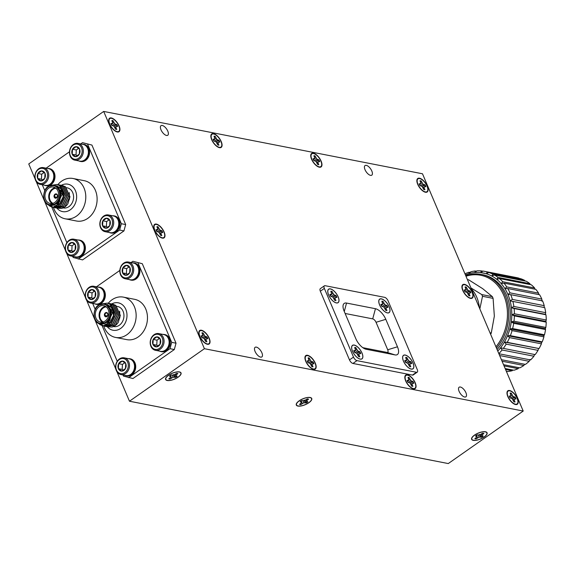 <?xml version="1.0" encoding="UTF-8"?>
<svg xmlns="http://www.w3.org/2000/svg" width="575" height="575" viewBox="0 0 575 575"><rect width="100%" height="100%" fill="white"/><g stroke="black" fill="none" stroke-linecap="round" stroke-linejoin="round"><path stroke-width="0.86" d="M57.371 194.832L57.205 195.083A1.725 1.387 -78.9 0 0 54.704 196.844L54.201 197.053L54.625 197.132M56.249 193.904A2.185 1.768 -78.9 0 0 55.056 194.192A2.185 1.768 -78.9 0 0 54.201 197.053M54.337 196.952A2.005 1.617 101.1 0 1 55.121 194.35A2.005 1.617 101.1 0 1 57.248 194.911M56.149 205.469L56.58 205.836M61.547 208.387A11.637 9.394 -78.9 0 0 67.9 203.737L69.978 196.765L65.521 186.803L62.237 185.445L65.342 186.767L69.798 196.729L64.788 206.892L61.547 208.387L58.226 208.272M69.295 192.56L69.467 199.353M50.887 185.373L57.097 184.467A11.637 9.394 101.1 0 1 62.582 189.506L63.796 195.557L58.794 205.721L52.526 207.259L49.579 205.972L48.171 204.678M48.451 204.815L58.65 203.572L61.281 191.511L55.351 185.531L54 185.265A10.235 8.258 101.1 0 1 60.138 196.894A10.235 8.258 101.1 0 1 50.075 205.347A10.235 8.258 101.1 0 1 43.75 197.254A10.235 8.258 101.1 0 1 48.336 186.595A10.235 8.258 101.1 0 1 54 185.265L48.243 186.609C42.521 188.708 41.594 204.369 50.075 205.347L51.427 205.613L59.548 201.789L61.281 191.511M53.382 185.172L62.582 189.506M57.097 184.467L59.527 185.632L63.983 195.593L58.973 205.757L52.613 207.28M57.831 184.582L61.022 185.926L65.478 195.888L60.476 206.044L54.201 207.589L53.367 207.374M59.326 184.877L62.524 186.214L66.98 196.176L61.971 206.339L55.703 207.884L54.869 207.668M60.828 185.172L64.019 186.508L68.483 196.47L63.473 206.633L57.198 208.179L56.372 207.963M57.069 184.46L60.842 185.89L65.298 195.852L60.289 206.008L54.021 207.553L50.773 206.03M58.477 184.748L62.337 186.178L66.801 196.14L61.791 206.303L54.776 207.661M59.98 185.042L63.839 186.472L68.296 196.434L63.293 206.597L56.278 207.956M61.482 185.33L62.237 185.445M48.738 188.118A8.381 6.763 -78.9 0 0 44.979 196.844A8.381 6.763 -78.9 0 0 50.162 203.478A8.381 6.763 -78.9 0 0 58.406 196.557A8.381 6.763 -78.9 0 0 53.374 187.033A8.381 6.763 -78.9 0 0 48.738 188.118M63.056 207.891L63.3 207.934A10.235 8.258 -78.9 0 0 73.363 199.482A10.235 8.258 -78.9 0 0 67.225 187.853L66.47 187.709M56.616 185.783L61.784 189.577L63.221 196.794L60.152 203.579L54.417 206.116M55.351 185.531L62.15 194.178L57.191 204.844M56.997 185.854L62.237 189.786L63.559 197.189L60.217 203.96L54.273 206.152M55.89 206.411L55.351 206.188M52.117 203.507A8.381 6.763 101.1 0 1 48.724 196.391A8.381 6.763 101.1 0 1 52.519 188.859A8.381 6.763 101.1 0 1 55.2 187.745M60.77 190.131A8.381 6.763 101.1 0 1 61.769 191.964M55.861 188.205A7.913 6.383 -78.9 0 0 52.958 189.304A7.913 6.383 -78.9 0 0 49.371 196.65A7.913 6.383 -78.9 0 0 52.9 203.327M55.028 194.185A2.185 1.768 -78.9 0 0 54.043 196.463A2.185 1.768 -78.9 0 0 55.394 198.195A2.185 1.768 -78.9 0 0 57.55 196.384A2.185 1.768 -78.9 0 0 56.235 193.897A2.185 1.768 -78.9 0 0 55.028 194.185M56.745 197.462L54.805 197.081A1.725 1.387 -78.9 0 0 57.313 195.327L57.349 195.148A2.005 1.617 101.1 0 1 56.566 197.757A2.005 1.617 101.1 0 1 54.438 197.196L54.302 197.29A2.185 1.768 -78.9 0 0 55.408 198.195M54.704 196.844L56.925 197.283M54.438 197.196L54.805 197.081M72.687 256.335L73.169 257.478L82.57 259.907L123.956 230.906L119.636 230.065L121.354 223.718L125.673 224.559L91.928 145.072L82.527 142.65L80.701 143.93M69.482 151.786L46.122 168.159M82.527 142.65L91.928 145.072M42.313 184.776L44.836 190.72M51.779 207.072L66.88 242.657M78.25 259.059L119.636 230.065M121.354 223.718L87.608 144.232M110.932 232.997A8.704 7.022 -78.9 0 0 111.198 233.055A8.704 7.022 -78.9 0 0 119.765 225.86A8.704 7.022 -78.9 0 0 114.54 215.97A8.704 7.022 -78.9 0 0 114.267 215.927M76.346 257.233A8.704 7.022 -78.9 0 0 76.619 257.291A8.704 7.022 -78.9 0 0 85.179 250.096A8.704 7.022 -78.9 0 0 79.961 240.206A8.704 7.022 -78.9 0 0 79.688 240.156M80.558 161.446A8.704 7.022 -78.9 0 0 80.823 161.503A8.704 7.022 -78.9 0 0 89.391 154.308A8.704 7.022 -78.9 0 0 84.166 144.411A8.704 7.022 -78.9 0 0 83.892 144.368M45.971 185.675A8.704 7.022 -78.9 0 0 46.244 185.739A8.704 7.022 -78.9 0 0 54.805 178.537A8.704 7.022 -78.9 0 0 49.587 168.647A8.704 7.022 -78.9 0 0 49.313 168.604M53.432 207.417A20.527 16.56 -78.9 0 0 54.079 209.142A20.527 16.56 -78.9 0 0 65.126 218.787L76.453 221.001A20.527 16.56 -78.9 0 0 96.65 204.032A20.527 16.56 -78.9 0 0 84.331 180.708L73.011 178.494A20.527 16.56 -78.9 0 0 57.91 184.597M125.673 224.559L123.956 230.906M47.588 168.446A8.704 7.022 101.1 0 1 49.047 168.54A8.704 7.022 101.1 0 1 54.266 178.437A8.704 7.022 101.1 0 1 45.705 185.632A8.704 7.022 101.1 0 1 44.318 185.172M43.456 167.641L48.516 168.626A8.517 6.871 101.1 0 1 53.777 175.375A8.517 6.871 101.1 0 1 49.96 184.244A8.517 6.871 101.1 0 1 45.245 185.351L40.185 184.359A8.517 6.871 101.1 0 1 34.924 177.618A8.517 6.871 101.1 0 1 38.741 168.748A8.517 6.871 101.1 0 1 43.456 167.641A8.517 6.871 101.1 0 1 48.566 177.323A8.517 6.871 101.1 0 1 40.185 184.359M38.554 169.373A7.669 6.188 101.1 0 1 47.56 175.77A7.669 6.188 101.1 0 1 37.864 182.57A7.669 6.188 101.1 0 1 38.554 169.373M37.907 173.478A5.038 4.068 101.1 0 1 41.587 170.897A5.038 4.068 101.1 0 1 45.008 173.327A5.038 4.068 101.1 0 1 44.742 178.329A5.038 4.068 101.1 0 1 41.062 180.909A5.038 4.068 101.1 0 1 37.648 178.48A5.038 4.068 101.1 0 1 37.907 173.478L41.587 170.897L45.008 173.327L44.742 178.329L41.062 180.909L37.648 178.48L37.907 173.478L41.709 174.218L41.443 179.228L42.672 180.097M44.131 172.522L41.709 174.218M41.443 179.228L37.648 178.48M82.175 144.217A8.704 7.022 101.1 0 1 83.627 144.311A8.704 7.022 101.1 0 1 88.852 154.201A8.704 7.022 101.1 0 1 80.284 161.395A8.704 7.022 101.1 0 1 78.904 160.935M78.042 143.405L83.095 144.397A8.517 6.871 101.1 0 1 88.363 151.139A8.517 6.871 101.1 0 1 84.539 160.015A8.517 6.871 101.1 0 1 79.824 161.115L74.772 160.13A8.517 6.871 101.1 0 1 69.503 153.381A8.517 6.871 101.1 0 1 73.327 144.512A8.517 6.871 101.1 0 1 78.042 143.405A8.517 6.871 101.1 0 1 83.152 153.087A8.517 6.871 101.1 0 1 74.772 160.13M73.14 145.137A7.669 6.188 101.1 0 1 82.146 151.541A7.669 6.188 101.1 0 1 72.45 158.333A7.669 6.188 101.1 0 1 73.14 145.137M72.493 149.241A5.038 4.068 101.1 0 1 76.173 146.661A5.038 4.068 101.1 0 1 79.587 149.09A5.038 4.068 101.1 0 1 79.328 154.1A5.038 4.068 101.1 0 1 75.648 156.68A5.038 4.068 101.1 0 1 72.227 154.251A5.038 4.068 101.1 0 1 72.493 149.241L76.173 146.661L79.587 149.09L79.328 154.1L75.648 156.68L72.227 154.251L72.493 149.241L76.288 149.989L76.029 154.991L77.258 155.868M78.718 148.285L76.288 149.989M76.029 154.991L72.227 154.251M77.963 240.005A8.704 7.022 101.1 0 1 79.422 240.098A8.704 7.022 101.1 0 1 84.64 249.988A8.704 7.022 101.1 0 1 76.08 257.183A8.704 7.022 101.1 0 1 74.692 256.723M73.83 239.193L78.89 240.185A8.517 6.871 101.1 0 1 84.151 246.927A8.517 6.871 101.1 0 1 80.335 255.803A8.517 6.871 101.1 0 1 75.62 256.91L70.56 255.918A8.517 6.871 101.1 0 1 65.298 249.176A8.517 6.871 101.1 0 1 69.115 240.3A8.517 6.871 101.1 0 1 73.83 239.193A8.517 6.871 101.1 0 1 78.94 248.874A8.517 6.871 101.1 0 1 70.56 255.918M68.928 240.932A7.669 6.188 101.1 0 1 77.934 247.329A7.669 6.188 101.1 0 1 68.238 254.121A7.669 6.188 101.1 0 1 68.928 240.932M68.281 245.029A5.038 4.068 101.1 0 1 71.961 242.456A5.038 4.068 101.1 0 1 75.382 244.878A5.038 4.068 101.1 0 1 75.117 249.888A5.038 4.068 101.1 0 1 71.437 252.468A5.038 4.068 101.1 0 1 68.022 250.039A5.038 4.068 101.1 0 1 68.281 245.029L71.961 242.456L75.382 244.878L75.117 249.888L71.437 252.468L68.022 250.039L68.281 245.029L72.076 245.777L71.817 250.779L73.047 251.656M74.506 244.073L72.076 245.777M71.817 250.779L68.022 250.039M112.549 215.769A8.704 7.022 101.1 0 1 114.001 215.862A8.704 7.022 101.1 0 1 119.226 225.759A8.704 7.022 101.1 0 1 110.659 232.954A8.704 7.022 101.1 0 1 109.279 232.494M108.416 214.964L113.469 215.948A8.517 6.871 101.1 0 1 118.737 222.697A8.517 6.871 101.1 0 1 114.914 231.567A8.517 6.871 101.1 0 1 110.199 232.674L105.146 231.682A8.517 6.871 101.1 0 1 99.878 224.94A8.517 6.871 101.1 0 1 103.701 216.063A8.517 6.871 101.1 0 1 108.416 214.964A8.517 6.871 101.1 0 1 113.527 224.645A8.517 6.871 101.1 0 1 105.146 231.682M103.514 216.696A7.669 6.188 101.1 0 1 112.52 223.093A7.669 6.188 101.1 0 1 102.824 229.892A7.669 6.188 101.1 0 1 103.514 216.696M102.868 220.8A5.038 4.068 101.1 0 1 106.548 218.22A5.038 4.068 101.1 0 1 109.962 220.649A5.038 4.068 101.1 0 1 109.703 225.652A5.038 4.068 101.1 0 1 106.023 228.232A5.038 4.068 101.1 0 1 102.602 225.803A5.038 4.068 101.1 0 1 102.868 220.8L106.548 218.22L109.962 220.649L109.703 225.652L106.023 228.232L102.602 225.803L102.868 220.8L106.663 221.54L106.397 226.55L107.626 227.42M109.085 219.844L106.663 221.54M106.397 226.55L102.602 225.803M65.126 218.787A20.527 16.56 -78.9 0 0 85.323 201.818A20.527 16.56 -78.9 0 0 73.011 178.494M56.918 208.121A13.965 11.27 -78.9 0 0 71.832 208.538A13.965 11.27 -78.9 0 0 75.339 190.469A13.965 11.27 -78.9 0 0 61.352 185.294M107.726 313.461L107.568 313.72A1.725 1.387 -78.9 0 0 105.06 315.481L104.557 315.682L104.988 315.768M106.591 312.534A2.185 1.768 -78.9 0 0 105.383 312.822A2.185 1.768 -78.9 0 0 104.406 315.1A2.185 1.768 -78.9 0 0 105.757 316.832A2.185 1.768 -78.9 0 0 107.906 315.021A2.185 1.768 -78.9 0 0 106.591 312.534A2.185 1.768 -78.9 0 0 105.412 312.822A2.185 1.768 -78.9 0 0 104.557 315.682M104.693 315.589A2.005 1.617 101.1 0 1 105.477 312.98A2.005 1.617 101.1 0 1 107.611 313.548M106.512 324.106L106.936 324.465M111.902 327.017A11.637 9.394 -78.9 0 0 118.256 322.374L120.333 315.402L115.877 305.44L112.592 304.074L115.697 305.404L120.153 315.366L115.151 325.529L111.902 327.017L108.582 326.909M119.65 311.197L119.823 317.989M101.243 304.002L107.46 303.104A11.637 9.394 101.1 0 1 112.937 308.135L114.159 314.187L109.149 324.35L102.882 325.896L99.935 324.602L98.533 323.308M98.807 323.452L109.006 322.208L111.636 310.148L105.707 304.168L104.362 303.902A10.235 8.258 101.1 0 1 110.501 315.524A10.235 8.258 101.1 0 1 100.431 323.984A10.235 8.258 101.1 0 1 94.113 315.883A10.235 8.258 101.1 0 1 98.699 305.232A10.235 8.258 101.1 0 1 104.362 303.902L98.598 305.246C92.877 307.338 91.957 323.006 100.431 323.984L101.782 324.25M101.782 324.243L109.904 320.426L111.636 310.148M103.737 303.808L112.937 308.135M107.46 303.104L109.882 304.268L114.339 314.223L109.329 324.386L102.968 325.91M108.186 303.219L111.378 304.556L115.841 314.518L110.831 324.681L104.564 326.226L103.73 326.011M109.681 303.507L112.88 304.851L117.336 314.812L112.333 324.976L106.059 326.521L105.225 326.305M111.183 303.801L114.382 305.145L118.838 315.107L113.828 325.27L106.727 326.6M107.424 303.097L111.198 304.52L115.654 314.482L110.652 324.645L104.377 326.19L101.128 324.667M108.84 303.377L112.7 304.815L117.156 314.777L112.147 324.94L105.132 326.298M110.335 303.672L114.195 305.109L118.651 315.071L113.649 325.234L106.634 326.586M111.837 303.967L112.592 304.074M99.094 306.755A8.381 6.763 -78.9 0 0 95.342 315.481A8.381 6.763 -78.9 0 0 100.517 322.115A8.381 6.763 -78.9 0 0 108.761 315.186A8.381 6.763 -78.9 0 0 103.737 305.663A8.381 6.763 -78.9 0 0 99.094 306.755M113.412 326.521L113.656 326.571A10.235 8.258 -78.9 0 0 123.726 318.112A10.235 8.258 -78.9 0 0 117.587 306.489L116.833 306.338M106.972 304.412L112.139 308.214L113.584 315.431L110.508 322.216L104.772 324.753M105.707 304.168L112.513 312.814L107.547 323.473M107.353 304.484L112.599 308.423L113.922 315.819L110.58 322.597L104.628 324.789M106.246 325.048L105.707 324.825M102.472 322.144A8.381 6.763 101.1 0 1 99.08 315.028A8.381 6.763 101.1 0 1 102.875 307.488A8.381 6.763 101.1 0 1 105.556 306.374M106.217 306.842A7.913 6.383 -78.9 0 0 103.313 307.941A7.913 6.383 -78.9 0 0 99.727 315.28A7.913 6.383 -78.9 0 0 103.256 321.964M107.101 316.099L105.16 315.718A1.725 1.387 -78.9 0 0 107.669 313.957L107.712 313.785A2.005 1.617 101.1 0 1 106.921 316.394A2.005 1.617 101.1 0 1 104.794 315.826L104.657 315.927A2.185 1.768 -78.9 0 0 105.764 316.832M105.06 315.481L107.288 315.912M104.794 315.826L105.16 315.718M123.043 374.965L123.532 376.115L132.933 378.537L174.311 349.543L169.992 348.694L171.709 342.348L176.029 343.196L142.291 263.709L132.89 261.28L131.057 262.559M119.844 270.423L96.478 286.796M132.89 261.28L142.291 263.709M92.668 303.413L95.191 309.357M102.134 325.709L117.235 361.294M128.613 377.696L169.992 348.694M171.709 342.348L137.971 262.861M161.287 351.634A8.704 7.022 -78.9 0 0 161.553 351.692A8.704 7.022 -78.9 0 0 170.121 344.497A8.704 7.022 -78.9 0 0 164.896 334.607A8.704 7.022 -78.9 0 0 164.63 334.557M126.708 375.87A8.704 7.022 -78.9 0 0 126.974 375.928A8.704 7.022 -78.9 0 0 135.535 368.733A8.704 7.022 -78.9 0 0 130.317 358.836A8.704 7.022 -78.9 0 0 130.043 358.793M130.913 280.075A8.704 7.022 -78.9 0 0 131.179 280.14A8.704 7.022 -78.9 0 0 139.747 272.938A8.704 7.022 -78.9 0 0 134.521 263.048A8.704 7.022 -78.9 0 0 134.255 263.005M96.334 304.312A8.704 7.022 -78.9 0 0 96.6 304.369A8.704 7.022 -78.9 0 0 105.167 297.174A8.704 7.022 -78.9 0 0 99.942 287.284A8.704 7.022 -78.9 0 0 99.669 287.234M103.795 326.047A20.527 16.56 -78.9 0 0 104.434 327.779A20.527 16.56 -78.9 0 0 115.489 337.417L126.809 339.631A20.527 16.56 -78.9 0 0 147.006 322.668A20.527 16.56 -78.9 0 0 134.687 299.338L123.366 297.124A20.527 16.56 -78.9 0 0 108.265 303.233L108.093 303.197M176.029 343.196L174.311 349.543M97.951 287.083A8.704 7.022 101.1 0 1 99.403 287.177A8.704 7.022 101.1 0 1 104.628 297.067A8.704 7.022 101.1 0 1 96.061 304.268A8.704 7.022 101.1 0 1 94.681 303.808M93.811 286.271L98.871 287.263A8.517 6.871 101.1 0 1 104.14 294.005A8.517 6.871 101.1 0 1 100.316 302.881A8.517 6.871 101.1 0 1 95.601 303.988L90.541 302.996A8.517 6.871 101.1 0 1 85.28 296.254A8.517 6.871 101.1 0 1 89.096 287.378A8.517 6.871 101.1 0 1 93.811 286.271A8.517 6.871 101.1 0 1 98.929 295.952A8.517 6.871 101.1 0 1 90.541 302.996M88.917 288.01A7.669 6.188 101.1 0 1 97.923 294.407A7.669 6.188 101.1 0 1 88.219 301.199A7.669 6.188 101.1 0 1 88.917 288.01M88.27 292.114A5.038 4.068 101.1 0 1 91.95 289.534A5.038 4.068 101.1 0 1 95.364 291.963A5.038 4.068 101.1 0 1 95.105 296.966A5.038 4.068 101.1 0 1 91.425 299.546A5.038 4.068 101.1 0 1 88.004 297.117A5.038 4.068 101.1 0 1 88.27 292.114L91.95 289.534L95.364 291.963L95.105 296.966L91.425 299.546L88.004 297.117L88.27 292.114L92.065 292.855L91.799 297.857L93.028 298.734M94.487 291.151L92.065 292.855M91.799 297.857L88.004 297.117M132.53 262.847A8.704 7.022 101.1 0 1 133.982 262.94A8.704 7.022 101.1 0 1 139.208 272.838A8.704 7.022 101.1 0 1 130.64 280.032A8.704 7.022 101.1 0 1 129.26 279.572M128.397 262.042L133.458 263.027A8.517 6.871 101.1 0 1 138.719 269.776A8.517 6.871 101.1 0 1 134.902 278.645A8.517 6.871 101.1 0 1 130.187 279.752L125.127 278.76A8.517 6.871 101.1 0 1 119.866 272.018A8.517 6.871 101.1 0 1 123.683 263.149A8.517 6.871 101.1 0 1 128.397 262.042A8.517 6.871 101.1 0 1 133.508 271.723A8.517 6.871 101.1 0 1 125.127 278.76M123.496 263.774A7.669 6.188 101.1 0 1 132.502 270.171A7.669 6.188 101.1 0 1 122.806 276.97A7.669 6.188 101.1 0 1 123.496 263.774M122.849 267.878A5.038 4.068 101.1 0 1 126.529 265.298A5.038 4.068 101.1 0 1 129.95 267.727A5.038 4.068 101.1 0 1 129.684 272.73A5.038 4.068 101.1 0 1 126.004 275.31A5.038 4.068 101.1 0 1 122.59 272.881A5.038 4.068 101.1 0 1 122.849 267.878L126.529 265.298L129.95 267.727L129.684 272.73L126.004 275.31L122.59 272.881L122.849 267.878L126.644 268.618L126.385 273.628L127.614 274.498M129.073 266.922L126.644 268.618M126.385 273.628L122.59 272.881M128.318 358.635A8.704 7.022 101.1 0 1 129.778 358.735A8.704 7.022 101.1 0 1 134.996 368.625A8.704 7.022 101.1 0 1 126.435 375.82A8.704 7.022 101.1 0 1 125.048 375.36M124.186 357.83L129.246 358.822A8.517 6.871 101.1 0 1 134.507 365.563A8.517 6.871 101.1 0 1 130.69 374.433A8.517 6.871 101.1 0 1 125.975 375.54L120.915 374.555A8.517 6.871 101.1 0 1 115.654 367.806A8.517 6.871 101.1 0 1 119.471 358.937A8.517 6.871 101.1 0 1 124.186 357.83A8.517 6.871 101.1 0 1 129.296 367.511A8.517 6.871 101.1 0 1 120.915 374.555M119.284 359.562A7.669 6.188 101.1 0 1 128.29 365.959A7.669 6.188 101.1 0 1 118.594 372.758A7.669 6.188 101.1 0 1 119.284 359.562M118.644 363.666A5.038 4.068 101.1 0 1 122.324 361.086A5.038 4.068 101.1 0 1 125.738 363.515A5.038 4.068 101.1 0 1 125.479 368.525A5.038 4.068 101.1 0 1 121.799 371.098A5.038 4.068 101.1 0 1 118.378 368.676A5.038 4.068 101.1 0 1 118.644 363.666L122.324 361.086L125.738 363.515L125.479 368.525L121.799 371.098L118.378 368.676L118.644 363.666L122.439 364.406L122.173 369.416L123.402 370.286M124.861 362.71L122.439 364.406M122.173 369.416L118.378 368.676M162.905 334.406A8.704 7.022 101.1 0 1 164.357 334.499A8.704 7.022 101.1 0 1 169.582 344.389A8.704 7.022 101.1 0 1 161.014 351.584A8.704 7.022 101.1 0 1 159.634 351.124M158.772 333.593L163.832 334.585A8.517 6.871 101.1 0 1 169.093 341.327A8.517 6.871 101.1 0 1 165.277 350.204A8.517 6.871 101.1 0 1 160.562 351.311L155.502 350.319A8.517 6.871 101.1 0 1 150.233 343.577A8.517 6.871 101.1 0 1 154.057 334.7A8.517 6.871 101.1 0 1 158.772 333.593A8.517 6.871 101.1 0 1 163.882 343.275A8.517 6.871 101.1 0 1 155.502 350.319M153.87 335.333A7.669 6.188 101.1 0 1 162.876 341.73A7.669 6.188 101.1 0 1 153.18 348.522A7.669 6.188 101.1 0 1 153.87 335.333M153.223 339.43A5.038 4.068 101.1 0 1 156.903 336.857A5.038 4.068 101.1 0 1 160.324 339.279A5.038 4.068 101.1 0 1 160.058 344.288A5.038 4.068 101.1 0 1 156.378 346.869A5.038 4.068 101.1 0 1 152.964 344.439A5.038 4.068 101.1 0 1 153.223 339.43L156.903 336.857L160.324 339.279L160.058 344.288L156.378 346.869L152.964 344.439L153.223 339.43L157.018 340.177L156.759 345.18L157.988 346.057M159.447 338.474L157.018 340.177M156.759 345.18L152.964 344.439M115.489 337.417A20.527 16.56 -78.9 0 0 135.678 320.455A20.527 16.56 -78.9 0 0 123.366 297.124M107.273 326.758A13.965 11.27 -78.9 0 0 122.188 327.175A13.965 11.27 -78.9 0 0 125.695 309.106A13.965 11.27 -78.9 0 0 111.708 303.931M523.207 411.046L448.263 463.565L129.461 401.221L204.412 348.702L523.207 411.046L422.496 173.779L103.694 111.435L28.75 163.954L35.176 179.084M405.849 357.822A5.297 2.401 -125 0 1 406.575 358.038L406.281 358.829M405.425 361.467L405.368 362.07M407.632 363.192L410.485 362.049A5.297 2.401 -125 0 1 411.132 363.493M330.999 291.669A5.297 2.401 -125 0 1 331.725 291.892L331.43 292.682M330.575 295.32L330.517 295.924M332.781 297.038L335.635 295.895A5.297 2.401 -125 0 1 336.282 297.34M382.008 301.645A5.297 2.401 -125 0 1 382.734 301.868L382.44 302.658M381.577 305.296L381.527 305.893M383.791 307.014L386.644 305.871A5.297 2.401 -125 0 1 387.291 307.316M354.854 347.868A5.297 2.401 -125 0 1 355.58 348.083L355.285 348.874M354.43 351.512L354.373 352.116M356.637 353.237L359.49 352.094A5.297 2.401 -125 0 1 360.137 353.539M409.113 365.499L410.025 364.931L409.846 363.723L411.722 363.608A5.441 2.465 55 0 0 410.931 361.754L408.609 360.812L406.942 357.664A5.441 2.465 55 0 0 405.677 357.413L406.626 360.424L404.757 360.547A5.441 2.465 55 0 0 405.54 362.401L407.862 363.335L409.529 366.491A5.441 2.465 55 0 0 410.794 366.735L410.025 364.931M408.595 364.428L409.846 363.723M410.485 362.049L410.931 361.754M407.675 363.184L409.702 361.51M406.309 362.545L408.609 360.812M406.597 360.209L407.704 359.468M406.575 358.038L406.942 357.664M405.181 361.675L406.626 360.424M405.116 361.531L405.986 360.784M334.262 299.345L335.175 298.784L334.995 297.577L336.871 297.455A5.441 2.465 55 0 0 336.08 295.6L333.759 294.666L332.091 291.511A5.441 2.465 55 0 0 330.826 291.266L331.775 294.278L329.906 294.393A5.441 2.465 55 0 0 330.69 296.247L333.011 297.189L334.679 300.337A5.441 2.465 55 0 0 335.944 300.588L335.175 298.784M333.744 298.281L334.995 297.577M335.635 295.895L336.08 295.6M332.824 297.038L334.851 295.363M331.459 296.398L333.759 294.666M331.746 294.062L332.86 293.315M331.725 291.892L332.091 291.511M330.33 295.528L331.775 294.278M330.266 295.377L331.135 294.637M385.264 309.321L386.184 308.753L386.005 307.553L387.873 307.431A5.441 2.465 55 0 0 387.09 305.577L384.768 304.642L383.101 301.487A5.441 2.465 55 0 0 381.836 301.243L382.785 304.254L380.909 304.369A5.441 2.465 55 0 0 381.699 306.223L384.021 307.165L385.688 310.313A5.441 2.465 55 0 0 386.953 310.565L386.184 308.753M384.754 308.257L386.005 307.553M386.644 305.871L387.09 305.577M383.834 307.014L385.861 305.339M382.468 306.374L384.768 304.642M382.749 304.031L383.863 303.291M382.734 301.868L383.101 301.487M381.34 305.505L382.785 304.254M381.268 305.354L382.138 304.613M358.117 355.544L359.03 354.976L358.85 353.769L360.719 353.654A5.441 2.465 55 0 0 359.936 351.799L357.614 350.858L355.947 347.71A5.441 2.465 55 0 0 354.682 347.458L355.63 350.47L353.754 350.592A5.441 2.465 55 0 0 354.545 352.446L356.867 353.381L358.534 356.536A5.441 2.465 55 0 0 359.799 356.78L359.03 354.976M357.6 354.473L358.85 353.769M359.49 352.094L359.936 351.799M356.68 353.23L358.707 351.555M355.314 352.59L357.614 350.858M355.602 350.254L356.708 349.514M355.58 348.083L355.947 347.71M354.186 351.72L355.63 350.47M354.114 351.577L354.983 350.829M173.521 374.541L175.397 376.869A5.297 2.012 157 0 0 176.539 376.107M169.294 378.458A5.297 2.012 157 0 0 169.956 378.522L170.056 377.926M304.225 400.107L306.101 402.428A5.297 2.012 157 0 0 307.244 401.673M299.999 404.024A5.297 2.012 157 0 0 300.66 404.081L300.761 403.492M479.543 434.412L481.419 436.734A5.297 2.012 157 0 0 482.562 435.979M475.317 438.33A5.297 2.012 157 0 0 475.978 438.387L476.078 437.791M412.965 362.998A8.158 3.694 -125 0 1 411.103 369.006A8.158 3.694 -125 0 1 405.21 364.198A8.158 3.694 -125 0 1 402.701 357.018A8.158 3.694 -125 0 1 407.014 355.824A8.158 3.694 -125 0 1 412.965 362.998M338.114 296.851A8.158 3.694 -125 0 1 336.253 302.853A8.158 3.694 -125 0 1 330.359 298.044A8.158 3.694 -125 0 1 327.851 290.871A8.158 3.694 -125 0 1 332.17 289.678A8.158 3.694 -125 0 1 338.114 296.851M389.124 306.827A8.158 3.694 -125 0 1 387.255 312.829A8.158 3.694 -125 0 1 381.369 308.02A8.158 3.694 -125 0 1 378.86 300.84A8.158 3.694 -125 0 1 383.173 299.654A8.158 3.694 -125 0 1 389.124 306.827M361.97 353.043A8.158 3.694 -125 0 1 360.101 359.052A8.158 3.694 -125 0 1 354.214 354.243A8.158 3.694 -125 0 1 351.706 347.063A8.158 3.694 -125 0 1 356.018 345.87A8.158 3.694 -125 0 1 361.97 353.043M408.164 377.782A5.074 2.3 -125 0 1 408.861 377.991L408.581 378.753M407.754 381.275L407.704 381.85M409.874 382.928L412.606 381.829A5.074 2.3 -125 0 1 413.224 383.216M465.261 287.32A5.074 2.3 -125 0 1 465.958 287.529L465.671 288.283M464.852 290.813L464.801 291.388M466.965 292.459L469.703 291.367A5.074 2.3 -125 0 1 470.321 292.754M420.203 181.168A5.074 2.3 -125 0 1 420.9 181.384L420.62 182.138M419.793 184.668L419.743 185.243M421.913 186.314L424.645 185.222A5.074 2.3 -125 0 1 425.263 186.609M314.079 156.12A5.074 2.3 -125 0 1 314.777 156.335L314.489 157.09M313.67 159.613L313.612 160.195M315.783 161.266L318.521 160.173A5.074 2.3 -125 0 1 319.139 161.553M214.188 136.584A5.074 2.3 -125 0 1 214.885 136.8L214.597 137.554M213.778 140.077L213.728 140.659M215.891 141.73L218.629 140.638A5.074 2.3 -125 0 1 219.248 142.018M112.039 120.901A5.074 2.3 -125 0 1 112.729 121.109L112.448 121.871M111.622 124.394L111.572 124.976M113.742 126.047L116.473 124.955A5.074 2.3 -125 0 1 117.099 126.335M157.09 227.046A5.074 2.3 -125 0 1 157.787 227.262L157.507 228.016M156.68 230.546L156.63 231.121M158.801 232.192L161.532 231.1A5.074 2.3 -125 0 1 162.15 232.48M202.148 333.191A5.074 2.3 -125 0 1 202.846 333.407L202.558 334.161M201.739 336.691L201.688 337.266M203.852 338.337L206.59 337.245A5.074 2.3 -125 0 1 207.208 338.632M510.305 393.444A5.074 2.3 -125 0 1 511.003 393.652L510.722 394.414M509.896 396.937L509.845 397.519M512.016 398.59L514.747 397.497A5.074 2.3 -125 0 1 515.365 398.878M308.279 358.247A5.074 2.3 -125 0 1 308.969 358.455L308.689 359.21M307.869 361.74L307.812 362.315M309.982 363.393L312.721 362.293A5.074 2.3 -125 0 1 313.339 363.68M176.597 373.348A5.441 2.063 -23 0 1 177.855 373.592L175.569 375.518L177.215 376.244A5.441 2.063 -23 0 1 175.627 377.358L173.075 377.265L170.071 379.047A5.441 2.063 -23 0 1 168.813 378.796L171.098 376.877L169.452 376.151A5.441 2.063 -23 0 1 171.041 375.037L173.593 375.13L176.597 373.348M170.38 375.446L170.682 376.388M170.603 375.295L171.098 376.877M169.956 378.522L170.071 379.047M171.034 376.683L171.623 377.962M172.292 375.274L173.075 377.265M173.7 375.073L174.397 377.114M175.397 376.869L175.627 377.358M174.994 374.454L175.569 375.518M175.893 373.836L176.309 374.677M307.302 398.906A5.441 2.063 -23 0 1 308.559 399.158L306.281 401.077L307.92 401.803A5.441 2.063 -23 0 1 306.338 402.917L303.78 402.823L300.783 404.606A5.441 2.063 -23 0 1 299.518 404.362L301.803 402.435L300.157 401.709A5.441 2.063 -23 0 1 301.746 400.595L304.297 400.689L307.302 398.906M301.084 401.005L301.386 401.954M301.307 400.861L301.803 402.435M300.66 404.081L300.783 404.606M301.738 402.241L302.328 403.521M303.003 400.832L303.78 402.823M304.405 400.638L305.102 402.68M306.101 402.428L306.338 402.917M305.699 400.02L306.281 401.077M306.597 399.402L307.014 400.243M482.619 433.212A5.441 2.063 -23 0 1 483.877 433.457L481.598 435.383L483.244 436.109A5.441 2.063 -23 0 1 481.656 437.223L479.104 437.129L476.1 438.912A5.441 2.063 -23 0 1 474.835 438.668L477.121 436.741L475.475 436.015A5.441 2.063 -23 0 1 477.063 434.901L479.615 434.995L482.619 433.212M476.402 435.311L476.704 436.253M476.625 435.167L477.121 436.741M475.978 438.387L476.1 438.912M477.056 436.547L477.645 437.827M478.321 435.138L479.104 437.129M479.723 434.944L480.427 436.978M481.419 436.734L481.656 437.223M481.016 434.319L481.598 435.383M481.915 433.708L482.332 434.542M411.29 385.135L412.167 384.596L411.995 383.439L413.792 383.324A5.211 2.357 55 0 0 413.037 381.548L410.809 380.65L409.213 377.631A5.211 2.357 55 0 0 407.998 377.394L408.911 380.276L407.114 380.391A5.211 2.357 55 0 0 407.869 382.167L410.097 383.065L411.693 386.091A5.211 2.357 55 0 0 412.9 386.328L412.167 384.596M410.794 384.114L411.995 383.439M412.606 381.829L413.037 381.548M409.91 382.921L411.858 381.318M408.602 382.31L410.809 380.65M408.875 380.068L409.946 379.356M408.861 377.991L409.213 377.631M407.524 381.477L408.911 380.276M407.459 381.333L408.293 380.621M468.388 294.673L469.265 294.134L469.085 292.977L470.882 292.862A5.211 2.357 55 0 0 470.127 291.087L467.906 290.188L466.303 287.162A5.211 2.357 55 0 0 465.096 286.932L466.009 289.814L464.212 289.929A5.211 2.357 55 0 0 464.967 291.705L467.188 292.603L468.79 295.629A5.211 2.357 55 0 0 469.998 295.859L469.265 294.134M467.892 293.652L469.085 292.977M469.703 291.367L470.127 291.087M467.008 292.459L468.956 290.857M465.7 291.848L467.906 290.188M465.973 289.606L467.037 288.894M465.958 287.529L466.303 287.162M464.614 291.015L466.009 289.814M464.557 290.871L465.391 290.159M423.329 188.528L424.206 187.982L424.034 186.832L425.831 186.717A5.211 2.357 55 0 0 425.076 184.942L422.848 184.043L421.252 181.017A5.211 2.357 55 0 0 420.037 180.78L420.95 183.669L419.153 183.784A5.211 2.357 55 0 0 419.908 185.56L422.136 186.458L423.732 189.477A5.211 2.357 55 0 0 424.939 189.714L424.206 187.982M422.833 187.507L424.034 186.832M424.645 185.222L425.076 184.942M421.949 186.314L423.897 184.712M420.641 185.703L422.848 184.043M420.914 183.461L421.985 182.749M420.9 181.384L421.252 181.017M419.563 184.87L420.95 183.669M419.498 184.726L420.332 184.014M317.199 163.48L318.076 162.933L317.903 161.776L319.7 161.668A5.211 2.357 55 0 0 318.945 159.893L316.717 158.987L315.122 155.969A5.211 2.357 55 0 0 313.914 155.732L314.82 158.621L313.023 158.736A5.211 2.357 55 0 0 313.777 160.511L316.006 161.41L317.601 164.428A5.211 2.357 55 0 0 318.816 164.666L318.076 162.933M316.703 162.452L317.903 161.776M318.521 160.173L318.945 159.893M315.826 161.266L317.767 159.663M314.518 160.655L316.717 158.987M314.791 158.412L315.855 157.701M314.777 156.335L315.122 155.969M313.433 159.821L314.82 158.621M313.368 159.678L314.202 158.966M217.314 143.944L218.191 143.398L218.011 142.241L219.808 142.133A5.211 2.357 55 0 0 219.053 140.357L216.833 139.452L215.23 136.433A5.211 2.357 55 0 0 214.022 136.196L214.935 139.085L213.138 139.2A5.211 2.357 55 0 0 213.893 140.968L216.114 141.874L217.717 144.893A5.211 2.357 55 0 0 218.924 145.13L218.191 143.398M216.818 142.916L218.011 142.241M218.629 140.638L219.053 140.357M215.934 141.723L217.882 140.127M214.626 141.119L216.833 139.452M214.899 138.877L215.963 138.165M214.885 136.8L215.23 136.433M213.541 140.286L214.935 139.085M213.483 140.142L214.317 139.43M115.158 128.261L116.035 127.715L115.862 126.558L117.659 126.442A5.211 2.357 55 0 0 116.905 124.667L114.677 123.769L113.081 120.75A5.211 2.357 55 0 0 111.873 120.513L112.779 123.402L110.982 123.51A5.211 2.357 55 0 0 111.737 125.285L113.965 126.191L115.561 129.21A5.211 2.357 55 0 0 116.768 129.447L116.035 127.715M114.662 127.233L115.862 126.558M116.473 124.955L116.905 124.667M113.785 126.04L115.726 124.437M112.47 125.429L114.677 123.769M112.75 123.187L113.814 122.482M112.729 121.109L113.081 120.75M111.392 124.595L112.779 123.402M111.327 124.459L112.161 123.74M160.217 234.406L161.093 233.86L160.921 232.702L162.718 232.595A5.211 2.357 55 0 0 161.963 230.819L159.735 229.914L158.139 226.895A5.211 2.357 55 0 0 156.925 226.658L157.838 229.547L156.041 229.662A5.211 2.357 55 0 0 156.795 231.438L159.023 232.336L160.619 235.355A5.211 2.357 55 0 0 161.827 235.592L161.093 233.86M159.721 233.378L160.921 232.702M161.532 231.1L161.963 230.819M158.837 232.192L160.784 230.589M157.528 231.581L159.735 229.914M157.802 229.339L158.873 228.627M157.787 227.262L158.139 226.895M156.45 230.748L157.838 229.547M156.386 230.604L157.219 229.892M205.275 340.551L206.152 340.012L205.972 338.855L207.769 338.74A5.211 2.357 55 0 0 207.014 336.964L204.793 336.066L203.191 333.04A5.211 2.357 55 0 0 201.983 332.803L202.896 335.692L201.099 335.807A5.211 2.357 55 0 0 201.854 337.582L204.075 338.481L205.678 341.5A5.211 2.357 55 0 0 206.885 341.737L206.152 340.012M204.779 339.53L205.972 338.855M206.59 337.245L207.014 336.964M203.895 338.337L205.843 336.734M202.587 337.726L204.793 336.066M202.86 335.484L203.924 334.772M202.846 333.407L203.191 333.04M201.502 336.893L202.896 335.692M201.444 336.749L202.278 336.037M513.432 400.804L514.309 400.257L514.136 399.1L515.933 398.985A5.211 2.357 55 0 0 515.178 397.21L512.95 396.312L511.355 393.293A5.211 2.357 55 0 0 510.14 393.056L511.053 395.945L509.256 396.053A5.211 2.357 55 0 0 510.011 397.828L512.239 398.734L513.834 401.753A5.211 2.357 55 0 0 515.042 401.99L514.309 400.257M512.936 399.776L514.136 399.1M514.747 397.497L515.178 397.21M512.052 398.583L514 396.98M510.744 397.972L512.95 396.312M511.024 395.729L512.088 395.025M511.003 393.652L511.355 393.293M509.666 397.138L511.053 395.945M509.601 396.994L510.435 396.283M311.398 365.599L312.275 365.06L312.103 363.903L313.9 363.788A5.211 2.357 55 0 0 313.145 362.013L310.917 361.114L309.321 358.096A5.211 2.357 55 0 0 308.114 357.858L309.019 360.741L307.223 360.856A5.211 2.357 55 0 0 307.977 362.631L310.205 363.529L311.801 366.555A5.211 2.357 55 0 0 313.008 366.793L312.275 365.06M310.902 364.579L312.103 363.903M312.721 362.293L313.145 362.013M310.026 363.386L311.966 361.783M308.717 362.775L310.917 361.114M308.991 360.532L310.054 359.821M308.969 358.455L309.321 358.096M307.632 361.941L309.019 360.741M307.567 361.797L308.401 361.086M178.063 377.121A8.158 3.098 157 0 0 179.917 372.205A8.158 3.098 157 0 0 172.126 373.348A8.158 3.098 157 0 0 165.888 378.156A8.158 3.098 157 0 0 169.345 380.434A8.158 3.098 157 0 0 178.063 377.121M308.768 402.68A8.158 3.098 157 0 0 310.622 397.763A8.158 3.098 157 0 0 302.831 398.906A8.158 3.098 157 0 0 296.592 403.722A8.158 3.098 157 0 0 300.049 406A8.158 3.098 157 0 0 308.768 402.68M484.085 436.986A8.158 3.098 157 0 0 485.94 432.069A8.158 3.098 157 0 0 478.148 433.212A8.158 3.098 157 0 0 471.91 438.021A8.158 3.098 157 0 0 475.367 440.299A8.158 3.098 157 0 0 484.085 436.986M414.985 382.742A7.82 3.536 -125 0 1 413.195 388.499A7.82 3.536 -125 0 1 407.553 383.892A7.82 3.536 -125 0 1 405.145 377.013A7.82 3.536 -125 0 1 409.285 375.87A7.82 3.536 -125 0 1 414.985 382.742M472.082 292.28A7.82 3.536 -125 0 1 470.293 298.037A7.82 3.536 -125 0 1 464.65 293.43A7.82 3.536 -125 0 1 462.243 286.551A7.82 3.536 -125 0 1 466.375 285.408A7.82 3.536 -125 0 1 472.082 292.28M427.024 186.135A7.82 3.536 -125 0 1 425.234 191.892A7.82 3.536 -125 0 1 419.592 187.278A7.82 3.536 -125 0 1 417.184 180.399A7.82 3.536 -125 0 1 421.324 179.256A7.82 3.536 -125 0 1 427.024 186.135M320.893 161.086A7.82 3.536 -125 0 1 319.111 166.836A7.82 3.536 -125 0 1 313.461 162.229A7.82 3.536 -125 0 1 311.061 155.351A7.82 3.536 -125 0 1 315.193 154.208A7.82 3.536 -125 0 1 320.893 161.086M221.008 141.551A7.82 3.536 -125 0 1 219.219 147.301A7.82 3.536 -125 0 1 213.577 142.693A7.82 3.536 -125 0 1 211.169 135.815A7.82 3.536 -125 0 1 215.302 134.672A7.82 3.536 -125 0 1 221.008 141.551M118.853 125.868A7.82 3.536 -125 0 1 117.07 131.618A7.82 3.536 -125 0 1 111.421 127.01A7.82 3.536 -125 0 1 109.02 120.132A7.82 3.536 -125 0 1 113.153 118.989A7.82 3.536 -125 0 1 118.853 125.868M163.911 232.013A7.82 3.536 -125 0 1 162.121 237.77A7.82 3.536 -125 0 1 156.479 233.155A7.82 3.536 -125 0 1 154.071 226.277A7.82 3.536 -125 0 1 158.211 225.134A7.82 3.536 -125 0 1 163.911 232.013M208.969 338.158A7.82 3.536 -125 0 1 207.18 343.915A7.82 3.536 -125 0 1 201.537 339.3A7.82 3.536 -125 0 1 199.13 332.422A7.82 3.536 -125 0 1 203.263 331.286A7.82 3.536 -125 0 1 208.969 338.158M517.126 398.41A7.82 3.536 -125 0 1 515.337 404.16A7.82 3.536 -125 0 1 509.694 399.553A7.82 3.536 -125 0 1 507.287 392.675A7.82 3.536 -125 0 1 511.427 391.532A7.82 3.536 -125 0 1 517.126 398.41M315.093 363.206A7.82 3.536 -125 0 1 313.31 368.963A7.82 3.536 -125 0 1 307.661 364.356A7.82 3.536 -125 0 1 305.26 357.478A7.82 3.536 -125 0 1 309.393 356.335A7.82 3.536 -125 0 1 315.093 363.206M362.818 347.674L386.932 352.389A3.551 1.61 55 0 0 387.708 349.765L376.043 322.295A3.551 1.61 55 0 0 372.708 318.866L345.122 313.476M405.253 355.048A8.251 3.738 55 0 0 403.506 355.321A8.251 3.738 55 0 0 405.181 364.219A8.251 3.738 55 0 0 412.972 368.827A8.251 3.738 55 0 0 412.253 361.459A8.251 3.738 55 0 0 405.253 355.048M330.395 288.88A8.251 3.738 55 0 0 328.641 289.153A8.251 3.738 55 0 0 330.316 298.044A8.251 3.738 55 0 0 338.107 302.658A8.251 3.738 55 0 0 337.396 295.284A8.251 3.738 55 0 0 330.395 288.88M381.397 298.856A8.251 3.738 55 0 0 379.651 299.122A8.251 3.738 55 0 0 381.326 308.02A8.251 3.738 55 0 0 389.117 312.635A8.251 3.738 55 0 0 388.398 305.26A8.251 3.738 55 0 0 381.397 298.856M354.25 345.072A8.251 3.738 55 0 0 352.497 345.345A8.251 3.738 55 0 0 354.171 354.243A8.251 3.738 55 0 0 361.963 358.857A8.251 3.738 55 0 0 361.244 351.483A8.251 3.738 55 0 0 354.25 345.072M397.462 346.797L385.803 319.326A10.997 4.981 55 0 0 375.453 308.71L346.545 303.061A10.997 4.981 55 0 0 343.016 306.123A10.997 4.981 55 0 0 344.145 311.183L355.81 338.653A10.997 4.981 55 0 0 365.549 349.111A10.997 4.981 55 0 0 366.16 349.269L395.061 354.919A10.997 4.981 55 0 0 397.462 346.797L387.708 349.765M325.148 285.71A3.666 1.66 55 0 0 324.372 285.825A3.666 1.66 55 0 0 324.35 288.413L353.503 357.097A3.666 1.66 55 0 0 356.953 360.633L416.465 372.269A3.666 1.66 55 0 0 417.242 372.154A3.666 1.66 55 0 0 417.263 369.567L388.111 300.883A3.666 1.66 55 0 0 384.661 297.347L325.148 285.71M168.453 375.259A8.381 3.177 -23 0 1 181.024 372.931A8.381 3.177 -23 0 1 174.556 379.133A8.381 3.177 -23 0 1 165.6 379.478A8.381 3.177 -23 0 1 168.453 375.259M299.165 400.818A8.381 3.177 -23 0 1 311.736 398.497A8.381 3.177 -23 0 1 305.26 404.699A8.381 3.177 -23 0 1 296.305 405.044A8.381 3.177 -23 0 1 299.165 400.818M474.497 435.11A8.381 3.177 -23 0 1 487.075 432.788A8.381 3.177 -23 0 1 480.599 438.991A8.381 3.177 -23 0 1 471.644 439.336A8.381 3.177 -23 0 1 474.497 435.11M36.203 181.513L65.543 250.635M66.578 253.072L85.531 297.713M86.566 300.15L115.906 369.272M116.933 371.709L129.461 401.221M460.388 387.025A5.865 2.652 55 0 0 459.145 387.219A5.865 2.652 55 0 0 460.338 393.544A5.865 2.652 55 0 0 465.879 396.822A5.865 2.652 55 0 0 465.369 391.582A5.865 2.652 55 0 0 460.388 387.025M256.364 347.12A5.865 2.652 55 0 0 255.113 347.314A5.865 2.652 55 0 0 256.306 353.639A5.865 2.652 55 0 0 261.848 356.924A5.865 2.652 55 0 0 261.338 351.677A5.865 2.652 55 0 0 256.364 347.12M366.304 165.37A5.865 2.652 55 0 0 365.053 165.557A5.865 2.652 55 0 0 366.246 171.889A5.865 2.652 55 0 0 371.788 175.167A5.865 2.652 55 0 0 371.277 169.92A5.865 2.652 55 0 0 366.304 165.37M162.272 125.465A5.865 2.652 55 0 0 161.029 125.659A5.865 2.652 55 0 0 162.215 131.984A5.865 2.652 55 0 0 167.756 135.262A5.865 2.652 55 0 0 167.246 130.022A5.865 2.652 55 0 0 162.272 125.465M103.694 111.435L204.412 348.702M324.372 285.825L320.354 288.643A3.666 1.66 55 0 0 320.332 291.23L349.485 359.907A3.666 1.66 55 0 0 352.942 363.45L412.448 375.087A3.666 1.66 55 0 0 413.224 374.965L417.242 372.154M407.467 374.828A8.23 3.73 55 0 0 405.713 375.094A8.23 3.73 55 0 0 407.387 383.978A8.23 3.73 55 0 0 415.164 388.578A8.23 3.73 55 0 0 414.453 381.218A8.23 3.73 55 0 0 407.467 374.828M464.557 284.366A8.23 3.73 55 0 0 462.81 284.632A8.23 3.73 55 0 0 464.485 293.516A8.23 3.73 55 0 0 472.262 298.116A8.23 3.73 55 0 0 471.543 290.756A8.23 3.73 55 0 0 464.557 284.366M419.506 178.214A8.23 3.73 55 0 0 417.752 178.487A8.23 3.73 55 0 0 419.427 187.371A8.23 3.73 55 0 0 427.203 191.971A8.23 3.73 55 0 0 426.492 184.611A8.23 3.73 55 0 0 419.506 178.214M313.375 153.166A8.23 3.73 55 0 0 311.628 153.439A8.23 3.73 55 0 0 313.296 162.315A8.23 3.73 55 0 0 321.08 166.923A8.23 3.73 55 0 0 320.361 159.562A8.23 3.73 55 0 0 313.375 153.166M213.483 133.63A8.23 3.73 55 0 0 211.737 133.903A8.23 3.73 55 0 0 213.411 142.78A8.23 3.73 55 0 0 221.188 147.387A8.23 3.73 55 0 0 220.469 140.027A8.23 3.73 55 0 0 213.483 133.63M111.334 117.947A8.23 3.73 55 0 0 109.588 118.213A8.23 3.73 55 0 0 111.255 127.097A8.23 3.73 55 0 0 119.032 131.704A8.23 3.73 55 0 0 118.321 124.344A8.23 3.73 55 0 0 111.334 117.947M156.393 224.092A8.23 3.73 55 0 0 154.639 224.365A8.23 3.73 55 0 0 156.314 233.242A8.23 3.73 55 0 0 164.091 237.849A8.23 3.73 55 0 0 163.379 230.489A8.23 3.73 55 0 0 156.393 224.092M201.444 330.237A8.23 3.73 55 0 0 199.697 330.51A8.23 3.73 55 0 0 201.372 339.394A8.23 3.73 55 0 0 209.149 343.994A8.23 3.73 55 0 0 208.43 336.634A8.23 3.73 55 0 0 201.444 330.237M509.615 390.511A8.23 3.73 55 0 0 507.869 390.777A8.23 3.73 55 0 0 509.543 399.661A8.23 3.73 55 0 0 517.32 404.261A8.23 3.73 55 0 0 516.602 396.901A8.23 3.73 55 0 0 509.615 390.511M307.575 355.293A8.23 3.73 55 0 0 305.828 355.558A8.23 3.73 55 0 0 307.496 364.442A8.23 3.73 55 0 0 315.28 369.042A8.23 3.73 55 0 0 314.561 361.682A8.23 3.73 55 0 0 307.575 355.293M481.232 270.89L480.757 272.607A45.792 36.951 -78.9 0 0 474.928 272.543L476.898 270.847A47.653 38.453 101.1 0 1 481.232 270.89L482.784 271.192M475.158 270.99L474.928 272.543A45.792 36.951 -78.9 0 0 469.085 273.599L470.81 271.781A47.653 38.453 101.1 0 1 475.158 270.99L476.431 271.242M464.952 273.801A47.653 38.453 101.1 0 1 469.085 272.255L470.156 272.464M506.295 371.213L507.847 371.515A47.653 38.453 -78.9 0 0 512.196 370.731L505.54 369.43M505.166 368.539L513.913 370.25A47.653 38.453 -78.9 0 0 518.161 368.654L504.038 365.894M503.52 364.672L519.822 367.856A47.653 38.453 -78.9 0 0 523.868 365.492L502.061 361.222M501.407 359.698L525.428 364.399A47.653 38.453 -78.9 0 0 529.165 361.316L499.646 355.537M498.884 353.747L530.588 359.95A47.653 38.453 -78.9 0 0 533.931 356.227L502.09 349.995A47.653 38.453 101.1 0 1 498.834 353.625M506.201 344.123A47.653 38.453 101.1 0 1 503.333 348.393L535.174 354.624A47.653 38.453 -78.9 0 0 538.042 350.355L506.201 344.123L504.426 342.039A45.792 36.951 -78.9 0 0 507.545 335.707L509.558 337.611A47.653 38.453 101.1 0 1 507.236 342.326L539.084 348.551A47.653 38.453 -78.9 0 0 541.406 343.843L509.558 337.611M512.081 330.625A47.653 38.453 101.1 0 1 510.363 335.656L542.211 341.888A47.653 38.453 -78.9 0 0 543.921 336.849L512.081 330.625L509.845 328.936A45.792 36.951 -78.9 0 0 511.283 321.892L513.698 323.322A47.653 38.453 101.1 0 1 512.634 328.562L544.482 334.794A47.653 38.453 -78.9 0 0 545.546 329.554L513.698 323.322M514.388 315.898A47.653 38.453 101.1 0 1 513.992 321.209L545.84 327.441A47.653 38.453 -78.9 0 0 546.228 322.129L514.388 315.898L511.808 314.755A45.792 36.951 -78.9 0 0 511.412 307.697L514.115 308.531A47.653 38.453 101.1 0 1 514.402 313.777L546.25 320.009A47.653 38.453 -78.9 0 0 545.955 314.755L514.115 308.531M519.017 278.185A47.653 38.453 -78.9 0 0 516.573 277.596L484.725 271.371A47.653 38.453 101.1 0 1 487.176 271.953L519.16 278.401M487.176 271.953L486.436 273.786A45.792 36.951 -78.9 0 0 480.757 272.607L482.95 271.077A47.653 38.453 101.1 0 1 484.725 271.371M524.673 280.384A47.653 38.453 -78.9 0 0 520.67 278.695L488.822 272.471A47.653 38.453 101.1 0 1 492.825 274.153L524.673 280.384L524.968 280.967M529.906 283.662A47.653 38.453 -78.9 0 0 526.218 281.211L494.371 274.979A47.653 38.453 101.1 0 1 498.058 277.438L529.906 283.662L530.251 284.582M534.577 287.946A47.653 38.453 -78.9 0 0 531.3 284.79L499.452 278.559A47.653 38.453 101.1 0 1 502.737 281.721L534.577 287.946L534.908 289.168M538.588 293.128A47.653 38.453 -78.9 0 0 535.799 289.34L503.952 283.116A47.653 38.453 101.1 0 1 506.74 286.903L538.588 293.128L538.825 294.608M541.83 299.079A47.653 38.453 -78.9 0 0 539.594 294.752L507.747 288.528A47.653 38.453 101.1 0 1 509.982 292.855L541.83 299.079L541.945 301.149M512.893 301.393A47.653 38.453 101.1 0 1 513.863 306.461L545.704 312.685A47.653 38.453 -78.9 0 0 544.741 307.625L510.111 300.883A45.792 36.951 -78.9 0 0 507.933 294.501A45.792 36.951 -78.9 0 0 504.936 288.686A45.792 36.951 -78.9 0 0 501.184 283.59A45.792 36.951 -78.9 0 0 496.778 279.342A45.792 36.951 -78.9 0 0 491.819 276.05A45.792 36.951 -78.9 0 0 486.436 273.786L488.822 272.471M469.085 272.255L469.085 273.599A45.792 36.951 -78.9 0 0 465.398 274.857M497.756 351.088A45.792 36.951 -78.9 0 0 500.573 347.782L502.09 349.995M503.333 348.393L500.573 347.782A45.792 36.951 -78.9 0 0 504.426 342.039L539.084 348.551M507.236 342.326L504.426 342.039M510.363 335.656L507.545 335.707A45.792 36.951 -78.9 0 0 509.845 328.936L543.857 335.584L544.482 334.794M512.634 328.562L509.845 328.936M513.992 321.209L511.283 321.892A45.792 36.951 -78.9 0 0 511.808 314.755L545.812 321.403L546.25 320.009M514.402 313.777L511.808 314.755M492.825 274.153L491.819 276.05L494.371 274.979M498.058 277.438L496.778 279.342L499.452 278.559M502.737 281.721L501.184 283.59L503.952 283.116M506.74 286.903L504.936 288.686L507.747 288.528M509.982 292.855L507.933 294.501L510.751 294.673A47.653 38.453 101.1 0 1 512.375 299.424L544.216 305.656A47.653 38.453 -78.9 0 0 542.599 300.897L510.751 294.673M513.863 306.461L511.412 307.697A45.792 36.951 -78.9 0 0 510.111 300.883L512.375 299.424M512.196 370.731L512.842 370.041M518.161 368.654L518.916 367.684M523.868 365.492L524.644 364.241M529.165 361.316L530.085 359.433M533.931 356.227L534.577 354.43M538.042 350.355L538.437 348.687M541.406 343.843L541.549 342.355L542.211 341.888M543.921 336.849L543.857 335.584M545.546 329.554L545.287 328.548L545.84 327.441M546.228 322.129L545.812 321.403M545.955 314.755L545.423 314.345L545.704 312.685M479.363 307.762A32.243 26.012 -78.9 0 0 471.32 288.815M492.365 296.65A36.656 29.577 101.1 0 1 493.098 298.375L482.518 296.305A36.656 29.577 -78.9 0 0 481.785 294.58L492.365 296.65L482.684 288.664L468.704 279.845L467.403 279.587M470.932 287.902L481.785 294.58M482.518 296.305L479.838 308.876M541.513 342.722A43.988 35.492 -78.9 0 0 541.722 342.24M543.878 336.059A43.988 35.492 -78.9 0 0 544.094 335.283M545.387 328.936A43.988 35.492 -78.9 0 0 545.503 328.124M545.927 321.605A43.988 35.492 -78.9 0 0 545.927 321.037M465.736 275.648A43.988 35.492 101.1 0 1 481.354 274.447L482.942 274.757A43.988 35.492 101.1 0 1 509.457 304.872A43.988 35.492 101.1 0 1 497.088 349.514M481.354 274.447A43.988 35.492 101.1 0 1 507.725 303.816A43.988 35.492 101.1 0 1 496.484 348.098M495.93 346.783A43.06 34.744 -78.9 0 0 503.815 295.478A43.06 34.744 -78.9 0 0 465.98 276.223M489.986 332.781L491.28 333.033L494.342 316.121L493.098 298.375M491.28 333.033A36.656 29.577 101.1 0 1 490.633 334.305M544.122 307.539L544.216 305.656M480.757 272.607L486.464 273.722M511.412 307.697L545.423 314.345M511.283 321.892L545.287 328.548M507.545 335.707L541.549 342.355M48.235 186.94A9.768 7.878 -78.9 0 0 47.358 203.744A9.768 7.878 -78.9 0 0 59.707 195.083A9.768 7.878 -78.9 0 0 48.235 186.94M98.598 305.569A9.768 7.878 -78.9 0 0 97.714 322.374A9.768 7.878 -78.9 0 0 110.069 313.72A9.768 7.878 -78.9 0 0 98.598 305.569M376.043 322.295L385.803 319.326M372.708 318.866L375.453 308.71M344.274 311.478L346.545 303.061M364.945 348.888L366.16 349.269M386.932 352.389L395.061 354.919M353.503 357.097L349.485 359.907M324.35 288.413L320.332 291.23M356.953 360.633L352.942 363.45M416.465 372.269L412.448 375.087M49.587 168.647L49.047 168.54M46.244 185.739L45.705 185.632M84.166 144.411L83.627 144.311M80.823 161.503L80.284 161.395M79.961 240.206L79.422 240.098M76.619 257.291L76.08 257.183M114.54 215.97L114.001 215.862M111.198 233.055L110.659 232.954M99.942 287.284L99.403 287.177M96.6 304.369L96.061 304.268M134.521 263.048L133.982 262.94M131.179 280.14L130.64 280.032M130.317 358.836L129.778 358.735M126.974 375.928L126.435 375.82M164.896 334.607L164.357 334.499M161.553 351.692L161.014 351.584M410.385 368.848L411.103 369.006M402.601 357.743L402.701 357.018M335.635 302.723L336.253 302.853M327.743 291.654L327.851 290.871M386.644 312.692L387.255 312.829M378.753 301.631L378.86 300.84M359.49 358.915L360.101 359.052M351.598 347.846L351.706 347.063M166.261 377.236L165.888 378.156M179.069 371.86L179.917 372.205M296.973 402.795L296.592 403.722M309.774 397.426L310.622 397.763M472.276 437.129L471.91 438.021M485.041 431.71L485.94 432.069M411.722 388.175L413.195 388.499M404.937 378.573L405.145 377.013M468.819 297.713L470.293 298.037M462.034 288.104L462.243 286.551M423.761 191.568L425.234 191.892M416.976 181.959L417.184 180.399M317.63 166.52L319.111 166.836M310.852 156.91L311.061 155.351M217.745 146.977L219.219 147.301M210.96 137.375L211.169 135.815M115.589 131.294L117.07 131.618M108.812 121.692L109.02 120.132M160.648 237.446L162.121 237.77M153.863 227.837L154.071 226.277M205.706 343.591L207.18 343.915M198.921 333.982L199.13 332.422M513.82 403.83L515.337 404.16M507.085 394.213L507.287 392.675M311.83 368.64L313.31 368.963M305.052 359.037L305.26 357.478"/></g></svg>

